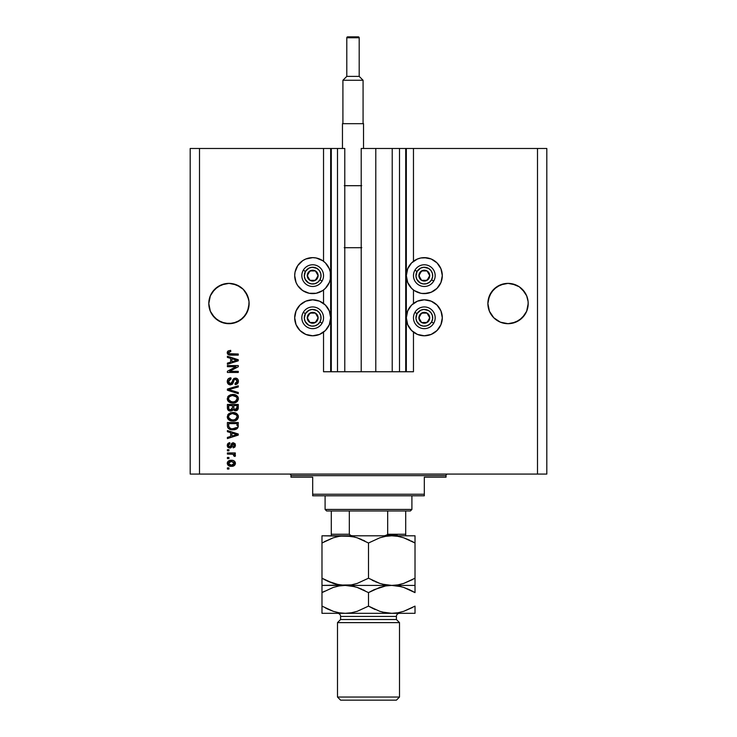 <?xml version="1.0" encoding="UTF-8"?>
<svg xmlns="http://www.w3.org/2000/svg" width="737" height="737" viewBox="0 0 737 737"><rect width="100%" height="100%" fill="white"/><g stroke="black" fill="none" stroke-linecap="round" stroke-linejoin="round"><path stroke-width="1.11" d="M405.709 148.487L413.466 148.487L413.466 261.285L413.466 148.487L546.808 148.487L546.808 474.084L546.808 148.487L537.503 148.487L537.503 474.084L190.192 474.084L190.192 148.487L190.192 474.084L199.497 474.084L199.497 148.487L344.778 148.487L344.778 371.752L337.491 371.752L344.778 371.752L344.778 148.487L337.491 148.487L337.491 371.752L337.491 148.487L331.291 148.487L331.291 371.752L337.491 371.752L330.664 371.752L330.664 148.487L331.291 148.487L331.291 371.752L323.534 371.752L323.534 332.138L323.534 371.752L330.664 371.752L330.664 148.487L323.534 148.487L323.534 261.285L323.534 148.487L199.497 148.487L199.497 474.084L537.503 474.084L537.503 148.487L406.336 148.487L406.336 371.752L405.709 371.752L405.709 148.487L375.787 148.487L375.787 371.752L361.213 371.752L361.213 148.487L375.787 148.487L375.787 371.752L392.222 371.752L392.222 148.487L392.222 371.752L399.509 371.752L399.509 148.487L399.509 371.752L405.709 371.752L361.213 371.752L361.213 148.487L405.709 148.487L405.709 371.752M323.534 303.46L323.534 289.963L323.534 303.46M344.778 371.752L361.213 371.752L344.778 371.752M405.755 148.487L406.336 148.487L406.336 371.752L413.466 371.752L413.466 332.138L413.466 371.752L405.755 371.752M413.466 303.46L413.466 289.963L413.466 303.46M249.014 301.562L248.728 299.6A20.157 20.157 0 0 0 248.719 299.591L245.716 292.34L247.577 295.823L249.014 301.562L248.728 307.467L247.577 311.244L243.21 317.785L240.151 320.291L232.892 323.303L225.025 323.303L217.756 320.291L212.201 314.736L210.331 311.244L208.801 303.533A20.157 20.157 0 0 1 228.958 283.377A20.157 20.157 0 0 1 249.115 303.533L247.577 311.244L243.21 317.785L236.669 322.152L228.958 323.69L221.238 322.152L214.707 317.785L210.331 311.244L208.801 303.533L210.331 295.823L209.188 299.6L210.331 295.823L214.707 289.282L212.201 292.34L217.756 286.776L214.707 289.282L221.238 284.915L217.756 286.776L225.025 283.763L221.238 284.915L228.958 283.377L236.669 284.915L232.892 283.763L240.151 286.776L243.21 289.282L247.577 295.823L249.014 301.562M528.107 301.562L526.669 295.823L524.799 292.34L526.669 295.823L528.107 301.562L528.107 305.514L526.669 311.244L524.799 314.736L519.244 320.291L511.975 323.303L508.042 323.69L500.331 322.152L493.79 317.785L489.423 311.244L487.885 303.533A20.157 20.157 0 0 1 508.042 283.377A20.157 20.157 0 0 1 528.199 303.533L526.669 311.244L522.293 317.785L515.762 322.152L508.042 323.69L500.331 322.152L493.79 317.785L489.423 311.244L487.885 303.533L489.423 295.823L488.272 299.6L491.284 292.34L489.423 295.823L493.79 289.282L491.284 292.34L496.849 286.776L493.79 289.282L500.331 284.915L496.849 286.776L504.108 283.763L500.331 284.915L508.042 283.377L515.762 284.915L511.975 283.763L519.244 286.776L522.293 289.282L526.669 295.823L528.107 301.562M431.2 292.239L424.319 293.612L420.809 293.262L414.323 290.581L411.596 288.342L407.699 282.511L406.336 275.629A17.983 17.983 0 0 1 424.319 257.637A17.983 17.983 0 0 1 442.301 275.629L440.938 282.511L437.032 288.342L431.2 292.239L427.828 293.262L421.969 293.455M442.301 317.794A17.983 17.983 0 0 1 424.319 335.786A17.983 17.983 0 0 1 406.336 317.794L407.699 310.913L411.596 305.081L417.437 301.184L424.319 299.812L431.2 301.184L437.032 305.081L440.938 310.913L442.301 317.794L440.938 324.685L437.032 330.517L431.2 334.414L424.319 335.786L417.437 334.414L411.596 330.517L407.699 324.685L406.336 317.794A17.983 17.983 0 0 1 424.319 299.812A17.983 17.983 0 0 1 442.301 317.794L442.154 320.144M316.191 293.262L309.172 293.262L302.686 290.581L297.73 285.615L296.062 282.511L294.699 275.629A17.983 17.983 0 0 1 312.681 257.637A17.983 17.983 0 0 1 330.664 275.629A17.983 17.983 0 0 1 312.681 293.612A17.983 17.983 0 0 1 294.699 275.629L295.04 272.119L297.73 265.633L302.686 260.668L305.8 259.009L312.681 257.637L316.191 257.987L322.677 260.668L325.404 262.906L329.301 268.747L330.323 272.119L330.323 279.139L329.301 282.511L325.404 288.342L322.677 290.581L316.191 293.262L310.332 293.455M294.699 317.794A17.983 17.983 0 0 1 312.681 299.812A17.983 17.983 0 0 1 330.664 317.794L329.301 324.685L325.404 330.517L319.563 334.414L312.681 335.786L305.8 334.414L299.968 330.517L296.062 324.685L294.699 317.794L296.062 310.913L299.968 305.081L305.8 301.184L312.681 299.812L319.563 301.184L325.404 305.081L329.301 310.913L330.664 317.794A17.983 17.983 0 0 1 312.681 335.786A17.983 17.983 0 0 1 294.699 317.794L294.846 315.454M227.401 366.685L236.043 366.685L227.401 366.685L227.401 365.552L238.263 365.552L238.263 366.759L229.603 371.337L238.263 371.337L238.263 372.461L227.401 372.461L227.401 371.255L236.043 366.685L227.401 371.255L227.401 372.461L238.263 372.461L238.263 371.337L229.603 371.337L238.263 366.759L238.263 365.552L227.401 365.552L227.401 366.685L227.401 365.552L238.263 365.552L238.263 366.759M230.838 384.843L228.083 383.866L227.263 381.444L228.277 378.809L230.93 377.814L231.068 378.947L229.622 379.362L228.571 381.038L228.765 382.733L229.99 383.701L231.621 383.185L233.039 379.426L234.311 378.311L236.623 378.311L237.977 379.491L238.355 381.904L237.028 384.06L235.158 384.585L235.02 383.452L236.577 382.853L237.13 381.093L236.457 379.583L235.103 379.242L234.025 379.96L232.597 383.894L230.423 384.861L233.021 383.194L234.302 379.583L235.398 379.223L237.13 381.287L235.02 383.452L235.158 384.585C237.222 384.419 238.3 383.314 238.401 381.25C238.327 379.315 237.332 378.265 235.425 378.099L230.395 383.737L228.534 381.545L231.068 378.947L230.93 377.814C228.627 377.952 227.411 379.159 227.263 381.444L227.282 381.084M230.386 390.066L238.263 392.48L238.263 393.65L227.401 390.232L227.401 389.062L238.263 385.82L238.263 386.98L228.673 389.587L238.263 392.48L238.263 393.65L238.263 392.48L228.673 389.587L238.263 386.98L238.263 385.82L227.401 389.062L227.401 390.232L227.401 389.062L238.263 385.82L238.263 386.98L228.673 389.587M227.263 398.745L228.258 396.165L230.736 394.7L233.693 394.498L236.531 395.391L238.088 397.188L238.373 399.242L237.554 401.177L235.407 402.642L232.302 403.038L229.806 402.466L227.687 400.55L227.263 398.745L228.921 401.941L232.818 403.047C235.978 403.13 237.839 401.702 238.401 398.754C237.821 395.751 235.914 394.323 232.689 394.452L228.967 395.548L227.272 398.984M227.263 416.792L228.258 414.212L230.736 412.748L233.693 412.536L236.531 413.439L238.088 415.235L238.373 417.289L237.554 419.215L235.407 420.689L232.818 421.094L229.806 420.505L227.687 418.598L227.263 416.792L228.921 419.989L232.818 421.094C235.978 421.168 237.839 419.74 238.401 416.801C237.821 413.798 235.914 412.361 232.689 412.49L228.967 413.586L227.272 417.022M227.401 431.707L230.644 432.656L227.401 431.707L227.401 430.537L238.263 434.001L238.263 435.097L227.401 438.57L227.401 437.4L230.644 436.451L230.644 432.656L230.644 436.451L227.401 437.4L227.401 438.57L238.263 435.097L238.263 434.001L227.401 430.537L227.401 431.707L227.401 430.537L238.263 434.001L238.263 435.097L227.401 438.57L227.401 437.4M228.958 469.018L227.401 469.018L227.401 467.884L228.958 467.884L228.958 469.018L228.958 467.884L227.401 467.884L227.401 469.018L227.401 467.884L228.958 467.884L228.958 469.018L227.401 469.018L228.958 469.018M424.319 257.637L431.2 259.009L437.032 262.906L440.938 268.747L442.301 275.629A17.983 17.983 0 0 1 424.319 293.612A17.983 17.983 0 0 1 406.336 275.629L407.699 268.747L411.596 262.906L417.437 259.009L420.809 257.987L426.668 257.793M231.436 466.337L228.627 465.72L227.346 464.024L227.613 461.933L229.244 460.607L232.772 460.404L234.735 461.436L235.361 462.596L234.67 465.222L231.436 466.337C233.703 466.429 235.039 465.416 235.444 463.306C235.029 461.159 233.666 460.155 231.354 460.275C229.041 460.155 227.687 461.169 227.263 463.306L227.263 463.306C227.687 465.471 229.078 466.484 231.436 466.337L234.67 465.222L235.361 464.006M228.958 458.58L227.401 458.58L227.401 457.456L228.958 457.456L228.958 458.58L228.958 457.456L227.401 457.456L227.401 458.58L227.401 457.456L228.958 457.456L228.958 458.58L227.401 458.58L228.958 458.58M235.186 456.231L235.444 455.402L235.02 456.47L233.887 456.046L233.113 454.278L227.401 454.075L227.401 452.942L235.296 452.942L235.296 454.075L234.044 454.075L235.407 455.153L235.02 456.47L233.887 456.046L233.611 454.499L231.501 454.075L233.113 454.278L233.887 456.046L235.02 456.47L235.444 455.402L234.044 454.075L235.296 454.075L235.296 452.942L227.401 452.942L227.401 454.075L227.401 452.942L235.296 452.942L235.296 454.075M228.958 450.832L227.401 450.832L227.401 449.699L228.958 449.699L228.958 450.832L228.958 449.699L227.401 449.699L227.401 450.832L227.401 449.699L228.958 449.699L228.958 450.832L227.401 450.832L228.958 450.832M229.806 448.013L227.936 447.267L227.263 445.341L227.945 443.462L229.806 442.651L229.944 443.785L228.415 445.111L229.161 446.806L230.331 446.631L231.492 443.692L232.763 442.836L234.873 443.527L235.435 445.535L234.873 447.083L233.187 447.875L233.039 446.742L233.988 446.318L234.302 445.102L233.804 444.052L232.975 444.015L231.529 447.322L229.806 448.013L233.343 443.923L234.311 445.341L233.039 446.742L233.187 447.875L235.444 445.295L233.187 442.799L229.612 446.88L228.396 445.424L229.944 443.785L229.806 442.651L227.263 445.341L229.548 448.004M234.412 429.726L230.948 429.653L228.341 428.4L227.484 426.677L227.401 422.504L238.263 422.504L237.719 427.967L235.895 429.33L232.892 429.828L238.06 427.285L238.263 422.504L227.401 422.504L227.401 425.7L227.401 422.504L238.263 422.504M227.484 408.777L227.401 407.801C227.42 409.901 228.488 410.988 230.589 411.08L227.788 409.698L227.401 404.456L238.263 404.456L237.59 409.947L235.195 410.785L233.251 409.588L232.164 410.749L230.589 411.08L233.251 409.588L235.527 410.804C237.342 410.638 238.244 409.643 238.263 407.819L238.263 404.456L227.401 404.456L227.401 407.801L227.401 404.456L238.263 404.456L238.226 408.473M227.401 357.427L230.644 358.375L227.401 357.427L227.401 356.247L238.263 359.72L238.263 360.817L227.401 364.29L227.401 363.111L230.644 362.162L230.644 358.375L230.644 362.162L227.401 363.111L227.401 364.29L238.263 360.817L238.263 359.72L227.401 356.247L227.401 357.427L227.401 356.247L238.263 359.72L238.263 360.817L227.401 364.29L227.401 363.111M227.263 352.673L228.028 350.978L230.644 350.333L230.792 351.457L228.654 352.203L229.023 353.686L238.263 354L238.263 355.123L229.649 355.05L227.936 354.359L227.263 352.673C227.632 354.525 228.839 355.345 230.893 355.123L238.263 355.123L238.263 354L229.354 353.852L228.534 352.719L230.792 351.457L230.644 350.333L228.028 350.978L227.263 352.673M537.503 474.084L546.808 474.084L537.503 474.084M199.497 148.487L190.192 148.487L199.497 148.487M295.04 314.294L296.062 310.913M305.8 301.184L309.172 300.162M319.563 301.184L322.677 302.843M322.677 332.755L319.563 334.414M309.172 335.436L305.8 334.414M296.062 324.685L295.04 321.304M309.172 293.262L305.8 292.239M296.062 282.511L295.04 279.139M295.04 272.119L296.062 268.747M309.172 257.987L312.681 257.637M319.563 259.009L322.677 260.668M414.323 302.843L417.437 301.184M427.828 300.162L431.2 301.184M440.938 310.913L441.96 314.294M441.96 321.304L440.938 324.685M431.2 334.414L427.828 335.436M417.437 334.414L414.323 332.755M441.96 279.139L440.938 282.511M414.323 260.668L417.437 259.009M440.938 268.747L441.96 272.119M227.272 463.131L227.346 462.596M228.055 461.362L228.59 460.929M235.416 463.674L234.688 465.204M228.617 465.71L228.074 465.277M234.044 462.421L231.354 461.399L234.311 463.278L231.354 465.213L232.966 464.973M229.456 464.854L231.354 465.213L228.396 463.333L229.041 464.586M229.041 462.016L228.396 463.333L231.354 461.399L229.778 461.62M233.767 464.494L234.209 462.725M232.818 465.029L233.638 464.614M233.279 464.844L234.145 463.997M234.034 455.282L233.887 456.046L233.445 454.407M227.401 454.075L231.501 454.075M234.946 454.545L234.044 454.075M228.811 442.909L227.3 444.835L227.936 443.481M228.82 442.909L229.299 442.753M229.806 442.651L229.944 443.785L229.336 443.923M228.424 445.047L228.433 445.857M229.815 446.871L228.829 446.594L228.396 445.424L229.612 446.88L230.589 446.115M230.331 446.631L229.612 446.88L230.764 445.563L230.174 446.751M231.86 443.269L232.763 442.836M232.975 442.808L233.666 442.836M235.066 443.794L235.287 444.254M233.417 447.829L233.039 446.742L233.555 446.622M234.255 445.839L234.274 444.862M234.311 445.341L233.343 443.923L232.689 444.282L231.851 446.714M233.463 443.932L232.238 445.544L233.15 443.95M230.865 447.82L230.285 447.976M228.267 447.552L227.678 446.944M227.411 446.373L227.3 445.867M227.936 447.267L228.507 447.709M233.187 442.799L231.261 444.144M234.9 435.171L231.915 436.074L237.13 434.554L234.9 435.171L237.13 434.554L235.075 434.047L236.485 434.71M231.915 433.024L235.075 434.047L231.915 433.024L231.915 436.074L231.915 433.024M236.715 428.916L235.904 429.321M237.213 428.538L234.919 429.634M227.411 425.94L227.401 425.7C227.853 428.648 229.677 430.021 232.892 429.828L233.279 429.818M231.529 429.745L230.137 429.431M227.862 427.773L228.212 428.271M227.595 427.147L227.484 426.668L227.595 427.147M229.124 428.98L229.622 429.229M238.226 426.428L238.263 425.562M236.476 427.534L232.91 428.704L236.476 427.534L234.827 428.492M230.064 428.188L228.737 426.41L228.673 423.628L236.992 423.628L236.992 425.535L236.992 423.628L228.673 423.628L228.673 425.562M228.737 426.41L229.686 427.985M229.576 427.902L230.902 428.473M230.736 412.748L230.266 412.895M232.689 412.49L233.196 412.508M233.721 412.536L236.531 413.439L238.088 415.226M235.158 412.812L236.255 413.264M236.522 413.429L238.373 416.285M238.281 417.768L236.651 420.053M234.771 420.873L236.126 420.366M235.398 420.689L234.292 420.974M233.804 421.039L233.325 421.076M231.768 421.03L230.792 420.855M228.562 419.694L229.133 420.127M228.23 419.362L227.696 418.616M227.678 418.579L227.365 417.722M227.705 414.977L228.249 414.222M229.806 420.505L230.782 420.845M236.577 420.099L237.59 419.178M238.373 416.294L238.281 415.806M236.623 418.423L237.13 416.81L236.531 415.014L232.671 413.623C235.177 413.448 236.66 414.507 237.13 416.81L235.306 419.491L236.043 419.049L233.482 419.933M228.627 417.529L231.354 419.823L229.962 419.289L232.855 419.961C230.423 420.09 228.986 419.021 228.534 416.783L228.737 417.879M230.534 419.583L228.912 418.22M229.152 415.014L231.943 413.65L230.322 414.083M229.336 414.811L228.534 416.783C228.958 414.599 230.34 413.549 232.671 413.623L231.501 413.715M228.894 415.392L228.627 416.055M237.139 410.316L236.641 410.592M235.527 410.804L233.942 410.325M230.266 411.071L229.308 410.887M229.207 410.85L227.797 409.708M227.788 409.698L227.503 408.915M238.189 408.676L238.254 408.105M232.477 407.662L230.58 409.956L232.477 407.662L232.477 405.59L232.477 407.662M229.391 409.652L230.58 409.956L228.949 409.201M236.955 408.234L236.992 407.432L235.112 409.661L236.485 409.321L236.936 408.436M234.062 409.109L235.352 409.671L233.85 408.685L233.749 405.59L236.992 405.59L236.992 407.432L236.992 405.59L233.749 405.59L233.85 408.685L234.79 409.606M235.757 409.643L236.992 407.432M228.673 405.59L232.477 405.59L228.673 405.59L228.811 408.915L228.673 405.59M228.866 409.044L230.801 409.947L232.376 408.731M233.749 407.579L233.942 408.915M232.689 394.452L232.192 394.461M233.684 394.498L233.187 394.461M233.712 394.498L236.531 395.391L238.088 397.188M235.158 394.765L236.255 395.225M238.125 397.28L238.373 398.238M238.281 399.73L236.126 402.328M237.544 401.186L236.651 402.006M235.398 402.651L234.302 402.927M236.577 402.061L234.292 402.936M233.795 403.001L233.325 403.038M231.796 402.992L229.539 402.328M229.133 402.089L228.562 401.647M228.23 401.324L227.365 399.694M227.705 396.93L228.249 396.174M230.736 394.7L230.266 394.857M229.806 402.466L230.782 402.807M237.904 396.838L236.531 395.391M236.623 400.375L237.13 398.763L236.531 396.967L232.671 395.576C235.177 395.401 236.66 396.469 237.13 398.763L235.306 401.453L236.043 401.002L233.482 401.895M228.627 399.482L231.354 401.785L229.962 401.241L232.855 401.923C230.423 402.043 228.986 400.983 228.534 398.735L228.737 399.832M230.534 401.536L228.912 400.182M229.336 396.764L231.943 395.612L230.322 396.045M229.17 396.948L228.534 398.735C228.958 396.561 230.34 395.502 232.671 395.576L231.501 395.677M227.401 390.232L238.263 393.65L227.401 390.232M227.318 380.725L227.871 379.288M230.93 377.814L230.57 379.011L231.068 378.947M228.544 381.287L228.534 381.748M231.74 383.028L232.441 381.02M232.8 379.942L232.524 380.753M233.012 379.481L235.729 378.109M238.235 380.071L238.355 380.633M238.198 382.54L237.885 383.194M237.028 384.06L236.513 384.318M235.158 384.585L235.435 383.397M235.941 383.258L236.577 382.853M236.881 382.448L237.121 381.499M237.102 381.692L237.111 380.909M234.421 379.491L235.591 379.233L234.145 379.758M233.721 380.753L233.924 380.172M232.745 383.691L231.998 384.438M231.989 384.447L232.597 383.894M227.263 381.453L227.263 381.444C227.328 383.526 228.378 384.668 230.423 384.861L230.091 384.852M229.76 384.806L229.143 384.613M227.595 383.148L228.12 383.913M227.447 382.743L227.309 382.098L227.438 382.743M228.277 378.809L227.493 380.016M234.311 378.311L233.813 378.588M230.082 379.15L230.57 379.011M238.263 371.337L238.263 372.461L227.401 372.461L227.401 371.255M235.582 359.914L237.13 360.264L236.485 360.43M235.379 360.743L231.915 361.793L231.915 358.744L235.075 359.767L231.915 358.744L231.915 361.793L234.9 360.881M230.644 350.333L230.423 351.475M228.534 352.719L229.354 353.852L228.553 352.94M229.179 353.778L229.861 353.944M229.714 353.926L230.81 354M238.263 354L238.263 355.123L230.893 355.123M228.94 354.893L227.733 354.138M227.282 352.995L227.383 353.484M227.438 351.724L227.3 352.194M229.907 465.029L231.602 465.204M234.237 463.766L234.292 463.029M231.842 461.417L230.865 461.417M228.406 463.085L228.415 463.573M231.897 428.648L232.57 428.694M232.91 428.704L233.463 428.685M235.094 428.418L235.6 428.197M237.102 417.234L237.111 416.423M233.445 413.65L231.943 413.65M232.1 419.933L233.168 419.961M237.102 399.196L237.111 398.376M233.445 395.603L231.943 395.612M228.894 397.344L228.617 398.017M232.1 401.886L233.168 401.914M236.457 360.439L237.13 360.264L236.089 360.052M515.762 284.915L519.244 286.776L524.799 292.34M500.331 284.915L508.042 283.377M232.892 323.303L240.151 320.291L245.716 314.736L248.728 307.467L249.115 303.533A20.157 20.157 0 0 1 228.958 323.69A20.157 20.157 0 0 1 208.801 303.533L210.331 311.244L214.707 317.785L212.201 314.736A20.157 20.157 0 0 1 210.34 311.263M236.669 284.915L243.21 289.282L245.716 292.34M221.238 284.915L228.958 283.377M228.94 323.69A20.157 20.157 0 0 1 217.737 320.282L214.707 317.785M225.043 323.303L221.238 322.152M511.975 323.303L519.244 320.291L524.799 314.736L526.669 311.244L528.199 303.533A20.157 20.157 0 0 1 508.042 323.69A20.157 20.157 0 0 1 487.885 303.533L489.423 311.244L493.79 317.785L491.284 314.736A20.157 20.157 0 0 1 489.423 311.244M508.033 323.69A20.157 20.157 0 0 1 496.83 320.282L493.79 317.785M504.136 323.303L500.331 322.152M508.06 323.69A20.157 20.157 0 0 0 519.263 320.282M524.799 314.736A20.157 20.157 0 0 0 526.66 311.263M228.967 323.69A20.157 20.157 0 0 0 240.17 320.282M245.716 314.736A20.157 20.157 0 0 0 247.577 311.244M317.435 276.799L318.108 275.629A5.426 5.426 0 0 1 317.38 278.337L316.753 277.978L317.435 276.799L316.753 277.978L317.38 278.337L317.923 277.029L317.923 274.219L315.399 270.93L311.281 270.387L307.983 272.911L307.44 277.029L309.973 280.327L314.091 280.871L317.38 278.337A5.426 5.426 0 0 1 307.255 275.629A5.426 5.426 0 0 1 315.399 270.93L309.973 270.93L307.937 274.44L307.255 275.629L309.973 280.327L315.399 280.327L316.753 277.978L315.399 280.327L309.973 280.327L307.255 275.629L307.937 274.44L309.973 270.93L315.399 270.93A5.426 5.426 0 0 1 318.108 275.629L315.399 270.93L318.108 275.629L317.435 276.799M305.431 271.437A8.374 8.374 0 0 1 316.873 268.379A8.374 8.374 0 0 1 319.932 279.811L322.078 281.055A10.852 10.852 0 0 0 318.108 266.223A10.852 10.852 0 0 0 303.285 270.203L305.431 271.437L308.978 268.121L312.138 267.273L316.873 268.379L319.324 270.525L320.77 273.455L320.982 276.716L319.932 279.811L317.776 282.271L314.846 283.717L311.585 283.929L308.499 282.879L305.173 279.332L304.326 276.172L305.431 271.437L303.285 270.203A10.852 10.852 0 0 1 318.108 266.223A10.852 10.852 0 0 1 322.078 281.055A10.852 10.852 0 0 1 307.255 285.026A10.852 10.852 0 0 1 303.285 270.203A10.852 10.852 0 0 0 307.255 285.026A10.852 10.852 0 0 0 322.078 281.055L319.932 279.811A8.374 8.374 0 0 1 308.499 282.879A8.374 8.374 0 0 1 305.431 271.437M429.063 276.799L429.745 275.629A5.426 5.426 0 0 1 429.017 278.337L428.39 277.978L429.063 276.799L428.39 277.978L429.017 278.337L429.56 277.029L429.56 274.219L427.027 270.93L422.909 270.387L419.62 272.911L419.077 277.029L421.601 280.327L425.719 280.871L429.017 278.337A5.426 5.426 0 0 1 418.892 275.629A5.426 5.426 0 0 1 427.027 270.93L421.601 270.93L418.892 275.629L421.601 280.327L427.027 280.327L428.39 277.978L427.027 280.327L421.601 280.327L418.892 275.629L421.601 270.93L427.027 270.93A5.426 5.426 0 0 1 429.745 275.629L427.027 270.93L429.745 275.629L429.063 276.799M417.068 271.437A8.374 8.374 0 0 1 428.501 268.379A8.374 8.374 0 0 1 431.569 279.811L433.715 281.055A10.852 10.852 0 0 0 429.745 266.223A10.852 10.852 0 0 0 414.922 270.203L417.068 271.437L420.615 268.121L423.766 267.273L428.501 268.379L430.961 270.525L432.407 273.455L432.619 276.716L431.569 279.811L429.413 282.271L426.483 283.717L423.222 283.929L420.127 282.879L416.81 279.332L415.963 276.172L417.068 271.437L414.922 270.203A10.852 10.852 0 0 1 429.745 266.223A10.852 10.852 0 0 1 433.715 281.055A10.852 10.852 0 0 1 418.892 285.026A10.852 10.852 0 0 1 414.922 270.203A10.852 10.852 0 0 0 418.892 285.026A10.852 10.852 0 0 0 433.715 281.055L431.569 279.811A8.374 8.374 0 0 1 420.127 282.879A8.374 8.374 0 0 1 417.068 271.437M429.063 318.974L429.745 317.794A5.426 5.426 0 0 1 429.017 320.512L428.39 320.153L429.063 318.974L428.39 320.153L429.017 320.512L429.56 319.204L429.56 316.394L427.027 313.096L422.909 312.562L419.62 315.086L419.077 319.204L421.601 322.502L425.719 323.036L429.017 320.512A5.426 5.426 0 0 1 418.892 317.794A5.426 5.426 0 0 1 427.027 313.096L421.601 313.096L420.256 315.427L418.892 317.794L421.601 322.502L427.027 322.502L428.39 320.153L427.027 322.502L421.601 322.502L418.892 317.794L421.601 313.096L427.027 313.096A5.426 5.426 0 0 1 429.745 317.794L427.027 313.096L429.745 317.794L429.063 318.974M417.068 313.612A8.374 8.374 0 0 1 428.501 310.544A8.374 8.374 0 0 1 431.569 321.986L433.715 323.23A10.852 10.852 0 0 0 429.745 308.398A10.852 10.852 0 0 0 414.922 312.368L417.068 313.612L420.615 310.286L423.766 309.448L428.501 310.544L430.961 312.7L432.407 315.629L432.619 318.891L431.569 321.986L429.413 324.446L426.483 325.883L423.222 326.104L420.127 325.054L416.81 321.498L415.963 318.347L417.068 313.612L414.922 312.368A10.852 10.852 0 0 1 429.745 308.398A10.852 10.852 0 0 1 433.715 323.23A10.852 10.852 0 0 1 418.892 327.2A10.852 10.852 0 0 1 414.922 312.368A10.852 10.852 0 0 0 418.892 327.2A10.852 10.852 0 0 0 433.715 323.23L431.569 321.986A8.374 8.374 0 0 1 420.127 325.054A8.374 8.374 0 0 1 417.068 313.612M317.435 318.974L318.108 317.794A5.426 5.426 0 0 1 317.38 320.512L316.753 320.153L317.435 318.974L316.753 320.153L317.38 320.512L317.923 319.204L317.923 316.394L315.399 313.096L311.281 312.562L307.983 315.086L307.44 319.204L309.973 322.502L314.091 323.036L317.38 320.512A5.426 5.426 0 0 1 307.255 317.794A5.426 5.426 0 0 1 315.399 313.096L309.973 313.096L308.619 315.427L307.255 317.794L309.973 322.502L315.399 322.502L316.753 320.153L315.399 322.502L309.973 322.502L307.255 317.794L308.619 315.427L309.973 313.096L315.399 313.096A5.426 5.426 0 0 1 318.108 317.794L315.399 313.096L318.108 317.794L317.435 318.974M305.431 313.612A8.374 8.374 0 0 1 316.873 310.544A8.374 8.374 0 0 1 319.932 321.986L322.078 323.23A10.852 10.852 0 0 0 318.108 308.398A10.852 10.852 0 0 0 303.285 312.368L305.431 313.612L308.978 310.286L312.138 309.448L316.873 310.544L319.324 312.7L320.77 315.629L320.982 318.891L319.932 321.986L317.776 324.446L314.846 325.883L311.585 326.104L308.499 325.054L305.173 321.498L304.326 318.347L305.431 313.612L303.285 312.368A10.852 10.852 0 0 1 318.108 308.398A10.852 10.852 0 0 1 322.078 323.23A10.852 10.852 0 0 1 307.255 327.2A10.852 10.852 0 0 1 303.285 312.368A10.852 10.852 0 0 0 307.255 327.2A10.852 10.852 0 0 0 322.078 323.23L319.932 321.986A8.374 8.374 0 0 1 308.499 325.054A8.374 8.374 0 0 1 305.431 313.612M289.429 474.084A1.548 1.548 0 0 1 290.977 475.641L290.977 477.189L312.681 477.189L312.681 494.241L424.319 494.241L424.319 477.189L446.023 477.189L446.023 475.641A1.548 1.548 0 0 1 447.571 474.084A1.548 1.548 0 0 0 446.023 475.641L290.977 475.641A1.548 1.548 0 0 0 289.429 474.084M445.673 477.189L424.319 477.189L424.319 495.798L312.681 495.798L424.319 495.798L424.319 494.241L312.681 494.241L312.681 477.189L290.977 477.189L290.977 475.641L446.023 475.641L446.023 477.189M312.681 494.241L312.681 495.798L312.681 494.241M405.709 535.541L405.709 534.251L387.68 534.251L387.68 510.99L410.362 510.99L411.909 509.442L325.091 509.442L326.638 510.99L387.68 510.99L326.638 510.99L325.091 509.442L411.909 509.442L411.909 495.798L411.909 509.442L410.362 510.99L387.68 510.99L387.68 534.251L386.124 535.541L384.005 535.799L386.041 535.559M325.091 495.798L325.091 509.442L325.091 495.798M405.709 534.749L405.709 510.99L405.709 534.251L387.68 534.251M331.291 534.251L331.291 510.99L331.291 534.251L349.32 534.251L350.886 535.541L352.995 535.799L350.886 535.541L349.32 534.251L349.32 510.99L349.32 534.251L331.291 534.251L331.291 535.541M387.395 534.869L397.188 534.869L387.395 534.869M399.509 622.627L396.405 619.522L340.595 619.522L337.491 622.627L399.509 622.627L337.491 622.627L337.491 697.045L340.595 700.15L396.405 700.15L399.509 697.045L337.491 697.045L399.509 697.045L399.509 622.627L399.509 697.045L396.405 700.15L340.595 700.15L337.491 697.045L337.491 622.627L340.595 619.522L396.405 619.522L396.405 616.427A3.105 3.105 0 0 1 399.509 613.322A3.105 3.105 0 0 0 396.405 616.427L340.595 616.427L340.595 619.522L340.595 616.427A3.105 3.105 0 0 0 337.491 613.322A3.105 3.105 0 0 1 340.595 616.427L396.405 616.427L396.405 619.522L399.509 622.627M397.823 536.324L391.762 535.799L397.777 536.315L403.701 537.798L415.014 542.994L415.014 578.213L403.775 583.391L397.869 584.883L391.762 585.418L385.737 584.902L379.813 583.409L368.5 578.213L368.5 542.994L379.739 537.826L385.644 536.333L391.762 535.799L385.691 536.324L391.762 535.799L345.238 535.799L351.263 536.315L357.187 537.798L368.5 542.994L368.5 578.213L357.261 583.391L351.356 584.883L345.238 585.418L339.223 584.902L327.541 581.115L321.986 578.213L321.986 542.994L333.225 537.826L339.131 536.333L345.238 535.799L339.177 536.324L345.238 535.799L321.986 535.799L321.986 585.418L321.986 581.115L321.986 585.418L351.309 584.892L345.238 585.418L339.223 584.902L333.299 583.409L321.986 578.213L333.262 583.4L327.191 580.959M321.986 536.324L321.986 537.807L321.986 535.799L321.986 536.324L321.986 535.799L351.263 536.315L357.187 537.798L368.5 542.994L357.224 537.807L361.793 539.567M382.356 584.165L391.762 585.418L385.737 584.902L379.813 583.409L368.5 578.213L357.261 583.391L351.356 584.883L345.238 585.418L335.832 584.165L339.177 584.892M354.644 537.052L351.309 536.324M368.5 578.213L379.776 583.4L375.207 581.64M382.319 584.155L385.691 584.892M412.609 579.549L403.775 583.391L397.869 584.883L391.762 585.418L345.238 585.418L391.762 585.418L397.823 584.892L391.762 585.418L415.014 585.418L415.014 542.994L403.738 537.807L409.809 540.258M415.014 535.799L415.014 536.324L415.014 535.799L391.762 535.799L397.777 536.315L403.701 537.798L415.014 542.994L415.014 535.799L345.238 535.799L354.681 537.052M415.014 583.409L415.014 585.418L391.762 585.418L397.777 585.933L403.701 587.417L415.014 592.612L415.014 585.418L415.014 589.711M415.014 580.047L415.014 578.213M372.102 580.176L374.037 581.115M321.986 581.115L321.986 578.213L325.69 580.222M415.014 584.883L415.014 581.115M415.014 540.101L415.014 542.994L411.31 540.986M364.898 541.041L362.963 540.101M324.391 541.658L333.225 537.826L339.131 536.333L345.238 535.799M321.986 541.161L321.986 542.994M321.986 537.807L321.986 540.092M368.5 542.994L379.739 537.826L385.644 536.333L391.762 535.799M354.681 586.67L345.238 585.418L321.986 585.418L321.986 592.612L333.225 587.435L339.131 585.943L345.238 585.418L351.263 585.933L357.187 587.417L368.5 592.612L379.739 587.435L385.644 585.943L391.762 585.418L385.691 585.943L391.762 585.418L397.777 585.933L403.701 587.417L415.014 592.612L411.31 590.604M324.391 591.277L321.986 592.612L321.986 613.322L345.238 613.322L321.986 613.322L321.986 609.02L321.986 612.797M339.223 585.933L345.238 585.418L339.223 585.933M321.986 585.943L321.986 585.418M321.986 590.733L321.986 589.72M321.986 587.426L321.986 592.612L333.225 587.435L339.131 585.943L345.238 585.418L351.263 585.933L357.187 587.417L368.5 592.612L357.233 587.426L361.793 589.185M364.898 590.65L362.963 589.72M397.823 585.943L401.158 586.661L391.762 585.418L385.644 585.943L374.037 589.711L368.5 592.612L368.5 606.127L357.261 611.295L351.356 612.788L345.238 613.322L391.762 613.322L345.238 613.322L339.223 612.806L333.299 611.323L325.69 608.136M403.775 587.435L409.477 589.711L403.775 587.435M415.014 613.322L391.762 613.322L397.823 612.797L391.762 613.322L415.014 613.322L415.014 611.314L415.014 613.322M415.014 608.007L415.014 606.127L403.775 611.295L397.869 612.788L391.762 613.322L385.737 612.806L379.813 611.323L368.5 606.127L357.261 611.295L351.356 612.788L345.238 613.322L351.309 612.797L345.238 613.322L339.223 612.806L333.299 611.323L321.986 606.127L333.262 611.305L327.191 608.863M412.609 607.454L403.775 611.295L397.869 612.788L391.762 613.322L385.737 612.806L379.813 611.323L368.5 606.127L368.5 592.612M415.014 612.797L415.014 606.127M339.177 612.797L345.238 613.322M382.319 612.06L391.762 613.322M372.102 608.08L375.207 609.545M354.644 586.661L351.309 585.943M321.986 592.612L321.986 609.02M409.477 589.711L415.014 592.612L415.014 585.943M415.014 611.314L415.014 609.02M368.5 606.127L374.037 609.02M382.356 612.069L385.691 612.797M346.795 37.78L359.195 37.78A0.93 0.93 0 0 0 358.265 36.85L347.726 36.85A0.93 0.93 0 0 0 346.795 37.78L346.795 76.39L342.917 80.259L363.074 80.259L359.195 76.39L346.795 76.39L359.195 76.39L359.195 37.78L346.795 37.78A0.93 0.93 0 0 1 347.726 36.85L358.265 36.85A0.93 0.93 0 0 1 359.195 37.78L359.195 76.39L363.074 80.259L342.917 80.259L342.917 123.678L342.917 80.259L346.795 76.39L346.795 37.78M363.074 123.678L363.074 80.259L363.074 123.678M344.05 123.678L363.534 123.678L363.534 148.487L363.534 123.678L342.456 123.678L342.456 148.487L342.456 123.678L344.05 123.678M361.213 185.696L344.778 185.696M344.778 247.715L361.213 247.715M344.271 185.696L361.72 185.696M344.225 247.715L361.766 247.715M387.496 534.749L384.539 535.781L387.496 534.749"/></g></svg>
